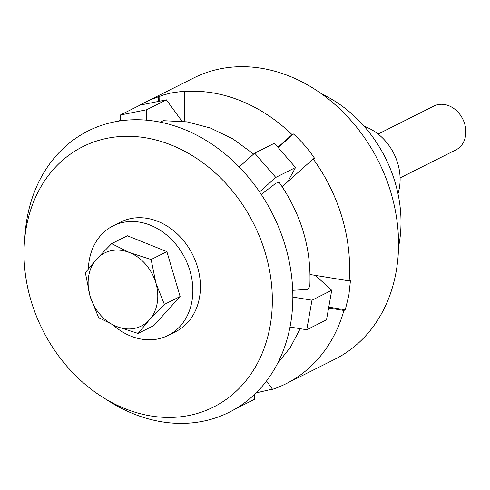 <?xml version="1.0" encoding="UTF-8"?>
<svg xmlns="http://www.w3.org/2000/svg" width="490" height="490" viewBox="0 0 490 490"><rect width="100%" height="100%" fill="white"/><g stroke="black" fill="none" stroke-linecap="round" stroke-linejoin="round"><path stroke-width="0.73" d="M266.523 381L272.562 389.329A157.345 127.596 -116.6 0 0 286.074 383.707L335.013 359.152A157.345 127.596 -116.6 0 0 396.19 271.417A157.345 127.596 -116.6 0 0 340.446 109.527A157.345 127.596 -116.6 0 0 193.881 77.886L144.942 102.441A157.345 127.596 -116.6 0 0 139.264 105.515M158.368 101.442L158.448 96.818A157.345 127.596 -116.6 0 0 144.942 102.441M120.246 119.707A157.345 127.596 -116.6 0 0 118.782 121.104M158.448 96.818L163.568 94.925L171.096 92.959L186.12 90.871L184.767 91.55L184.234 121.453M277.953 147.276L292.089 134.646A157.345 127.596 -116.6 0 0 184.767 91.55M292.089 134.646L293.443 133.966C301.448 141.2 308.48 149.303 314.543 158.27L313.184 158.95L282.154 186.69M310.072 274.516L349.143 280.899A157.345 127.596 -116.6 0 0 313.184 158.95M349.143 280.899L350.497 280.219L348.862 295.164L345.285 309.79L343.931 310.47L328.606 307.971M398.529 246.966A122.604 99.427 -116.6 0 0 399.166 243.646A122.604 99.427 -116.6 0 0 321.783 94.019M397.972 193.666A49.043 39.77 -116.6 0 0 399.381 187.903A49.043 39.77 -116.6 0 0 364.18 126.328M272.422 389.127L256.129 392.876M286.074 383.707A157.345 127.596 -116.6 0 0 343.931 310.47M159.807 96.138L159.709 101.179M293.443 133.966L278.204 147.57M328.759 307.114L345.285 309.79M102.876 397.347L109.815 401.696A157.345 127.596 -116.6 0 0 290.484 324.454A157.345 127.596 -116.6 0 0 183.836 129.238A157.345 127.596 -116.6 0 0 26.999 218.656A157.345 127.596 -116.6 0 0 25.162 232.995L24.5 241.154A145.677 118.139 -116.6 0 0 102.876 397.347A145.677 118.139 -116.6 0 0 270.149 325.838A145.677 118.139 -116.6 0 0 171.408 145.089A145.677 118.139 -116.6 0 0 26.203 227.881A145.677 118.139 -116.6 0 0 24.5 241.154M292.726 290.313L307.371 289.425L309.803 286.497C311.615 249.239 301.442 214.571 279.282 182.507L276.029 183.119L261.293 194.457M253.636 154.062L232.909 138.921L210.449 128.037L187.027 121.857L163.476 120.681L160.089 122.114M254.769 394.199L254.671 399.24L234.986 409.113M146.449 120.16L146.651 109.748L166.392 99.838L181.931 121.177M166.392 99.838L140.079 105.105L120.338 115.015L120.222 120.889M120.338 115.015L146.651 109.748M259.578 191.902L275.784 177.429L295.531 167.525L287.746 181.692M295.531 167.525L274.431 143.221L254.684 153.125L239.181 166.968M254.684 153.125L275.784 177.429M290.007 327.044L306.764 329.764L326.512 319.854L331.724 290.282L311.983 300.192L292.855 297.093M315.37 275.386L331.724 290.282M311.983 300.192L306.764 329.764M85.352 272.691L90.062 296.095A40.866 33.142 63.4 0 1 88.739 275.772A40.866 33.142 63.4 0 1 96.579 259.13A40.866 33.142 63.4 0 1 129.47 252.546A40.866 33.142 63.4 0 1 155.851 282.932A40.866 33.142 63.4 0 1 157.174 303.255A40.866 33.142 63.4 0 1 149.328 319.897L164.377 304.419L155.851 282.932L151.141 259.522L129.47 252.546L111.628 243.659L96.579 259.13L85.352 272.691M378.102 134.052L433.969 106.018A24.518 19.888 63.4 0 1 456.815 110.954A24.518 19.888 63.4 0 1 465.5 136.183A24.518 19.888 63.4 0 1 455.963 149.854L400.097 177.888M113.19 325.121A61.305 49.711 -116.6 0 0 168.101 335.448L175.671 331.65A61.305 49.711 -116.6 0 0 199.504 297.467A61.305 49.711 -116.6 0 0 177.784 234.398A61.305 49.711 -116.6 0 0 120.681 222.068L113.117 225.865A61.305 49.711 -116.6 0 0 89.284 260.043A61.305 49.711 -116.6 0 0 88.39 268.759M168.101 335.448A61.305 49.711 -116.6 0 0 191.939 301.264A61.305 49.711 -116.6 0 0 170.22 238.189A61.305 49.711 -116.6 0 0 113.117 225.865M138.1 333.451L149.328 319.897A40.866 33.142 63.4 0 1 116.436 326.481L138.1 333.451L153.848 325.556L180.124 296.517L166.882 251.621L127.369 235.757L111.628 243.659M90.062 296.095L98.588 317.587L116.436 326.481A40.866 33.142 63.4 0 1 90.062 296.095M180.124 296.517L164.377 304.419M166.882 251.621L151.141 259.522M277.548 363.445L290.399 347.33L300.199 328.698"/></g></svg>
